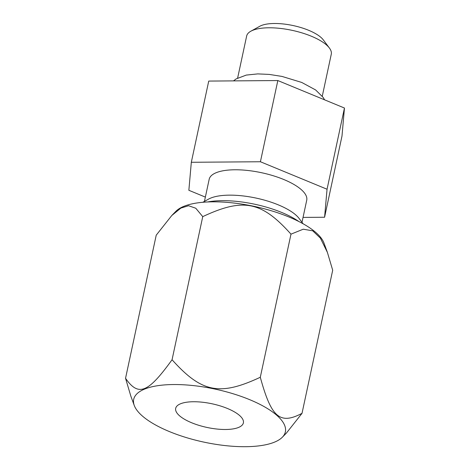 <?xml version="1.0" encoding="UTF-8"?>
<svg xmlns="http://www.w3.org/2000/svg" width="470" height="470" viewBox="0 0 470 470"><rect width="100%" height="100%" fill="white"/><g stroke="black" fill="none" stroke-linecap="round" stroke-linejoin="round"><path stroke-width="0.7" d="M249.605 399.635A77.556 27.096 12.1 0 1 282.364 437.2A77.556 27.096 12.1 0 1 169.459 431.601A77.556 27.096 12.1 0 1 134.256 405.446A77.556 27.096 12.1 0 1 167.925 384.701A77.556 27.096 12.1 0 1 249.605 399.635M238.384 427.518A34.621 12.097 12.1 0 1 199.022 425.379A34.621 12.097 12.1 0 1 175.68 408.36A34.621 12.097 12.1 0 1 180.68 403.718A34.621 12.097 12.1 0 1 220.048 405.857A34.621 12.097 12.1 0 1 243.389 422.877A34.621 12.097 12.1 0 1 238.384 427.518M237.638 78.044L246.644 36.055A43.281 15.116 12.1 0 1 250.874 31.196L259.834 26.25A34.956 12.208 12.1 0 1 261.467 25.486A34.956 12.208 12.1 0 1 294.831 25.938A34.956 12.208 12.1 0 1 323.266 39.85L329.405 48.034A43.281 15.116 12.1 0 1 331.279 54.203L322.273 96.191M250.874 31.196A43.281 15.116 12.1 0 1 252.895 30.25A43.281 15.116 12.1 0 1 294.202 30.808A43.281 15.116 12.1 0 1 329.405 48.034M205.361 197.1L188.858 190.291L191.319 162.279L208.733 81.075L277.829 80.546L344.457 108.029L341.995 136.042L324.582 217.246L303.044 217.41M191.319 162.279L260.415 161.75L327.049 189.234L324.582 217.246M204.444 201.389L209.174 179.305A49.885 17.425 12.1 0 1 216.382 172.619A49.885 17.425 12.1 0 1 273.099 175.704A49.885 17.425 12.1 0 1 306.728 200.22L301.993 222.304M260.415 161.75L277.829 80.546M327.049 189.234L344.457 108.029M202.823 202.282L208.615 199.086A49.885 17.425 12.1 0 1 210.942 197.993A49.885 17.425 12.1 0 1 258.553 198.634A49.885 17.425 12.1 0 1 299.132 218.491L303.103 223.779M207.628 201.965A60.589 21.168 12.1 0 1 298.855 221.523M134.256 405.446L130.825 396.087L125.543 378.297L156.222 235.182L171.779 215.513L175.868 211.33A77.556 27.096 12.1 0 1 288.78 216.923A77.556 27.096 12.1 0 1 323.983 243.078L327.414 252.437L332.695 270.226L302.016 413.341L286.459 433.011L282.364 437.2M171.779 215.513L180.856 208.104L188.558 205.719L195.773 208.239L202.746 216.629C243.36 197.664 261.438 201.201 290.983 234.154L303.25 229.207L312.714 230.805L320.411 238.149L327.414 252.437M125.543 378.297C138.468 396.85 147.98 393.102 172.061 359.744C201.565 392.626 219.619 396.269 260.298 377.263L290.983 234.154M172.061 359.744L202.746 216.629M260.298 377.263C271.313 417.524 279.844 424.962 302.016 413.341M233.496 80.887L236.116 78.925L246.286 75.077L257.777 73.896L269.275 74.419L281.976 76.422L301.716 82.438L315.634 89.958L323.166 97.413L324.588 99.834"/></g></svg>
